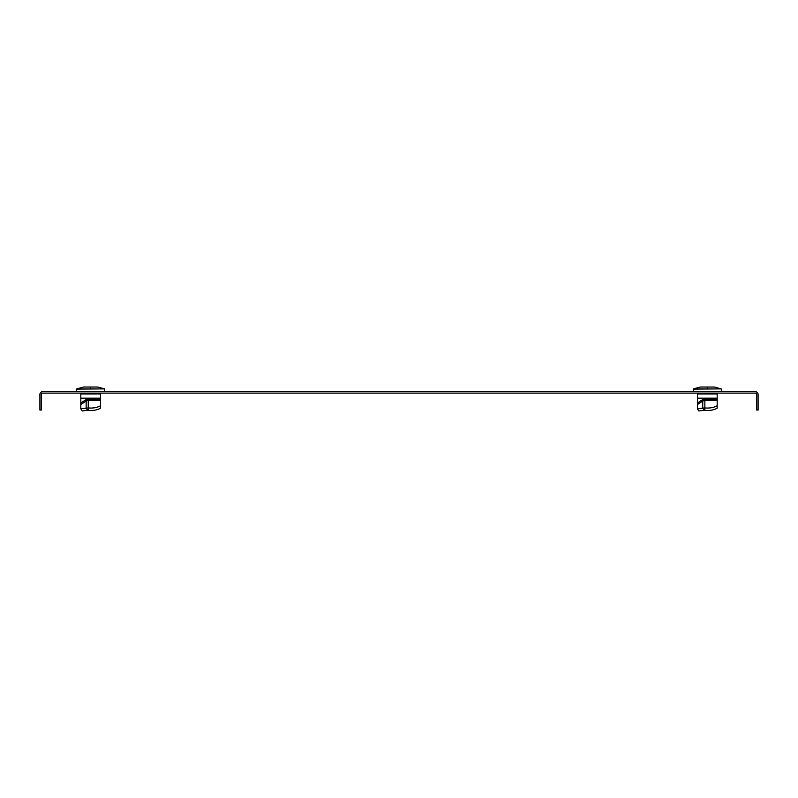 <?xml version="1.0" encoding="UTF-8"?>
<svg xmlns="http://www.w3.org/2000/svg" width="798" height="798" viewBox="0 0 798 798"><rect width="100%" height="100%" fill="white"/><g stroke="black" fill="none" stroke-linecap="round" stroke-linejoin="round"><path stroke-width="1.2" d="M758.1 410.032L758.1 394.511A2.823 2.823 0 0 0 755.277 391.688L42.723 391.688A2.823 2.823 0 0 0 39.9 394.511L39.9 410.032L41.306 410.032L41.306 394.511A1.406 1.406 0 0 1 42.723 393.105L755.277 393.105A1.406 1.406 0 0 1 756.694 394.511L756.694 410.032L758.1 410.032M721.282 391.269L709.213 391.688M714.38 387.03L700.235 387.03L693.352 388.885L721.262 388.885L714.38 387.03L721.262 388.885L714.38 387.03L721.262 388.885L714.38 387.03L721.262 388.885L721.412 391.688M705.402 391.688L693.322 391.688M697.422 398.182L717.183 398.182L717.183 393.953L697.422 393.953L697.422 408.855L698.839 410.97L704.155 410.242L702.739 408.127L704.863 407.938A12.698 6.354 0 0 0 717.183 405.703L717.183 408.147A12.698 6.354 180 0 1 707.307 410.501A12.698 6.354 180 0 1 704.863 410.381L704.863 400.317L702.739 401.035L702.04 399.968L704.863 399.1L717.183 399.1L717.183 405.703M698.839 410.97L697.422 408.855L698.839 410.97L697.422 408.855L698.839 410.97L697.422 408.855L702.739 408.127L702.739 401.035L697.422 404.576M704.863 410.381L704.155 410.242M717.183 398.182L717.183 399.1M104.678 391.269L92.598 391.688M97.765 387.03L83.62 387.03L76.738 388.885L104.648 388.885L97.765 387.03L104.648 388.885L97.765 387.03L104.648 388.885L97.765 387.03L104.648 388.885L104.807 391.688M88.787 391.688L76.718 391.269M80.817 398.182L100.578 398.182L100.578 393.953L80.817 393.953L80.817 408.855L82.234 410.97L87.551 410.242L86.134 408.127L88.249 407.938A12.698 6.354 0 0 0 100.578 405.703L100.578 408.147A12.698 6.354 180 0 1 90.693 410.501A12.698 6.354 180 0 1 88.249 410.381L88.249 400.317L86.134 401.035L85.426 399.968L88.249 399.1L100.578 399.1L100.578 405.703M82.234 410.97L80.817 408.855L82.234 410.97L80.817 408.855L82.234 410.97L80.817 408.855L86.134 408.127L86.134 401.035L80.817 404.576M88.249 410.381L87.551 410.242M100.578 398.182L100.578 399.1M700.235 387.03L693.193 389.135L721.262 388.885M707.307 388.885L707.307 387.03M697.422 403.05L702.04 399.968M704.863 399.1L704.863 400.317L717.183 400.317M83.62 387.03L76.588 389.135L104.648 388.885M90.693 388.885L90.693 387.03M80.817 403.05L85.426 399.968M88.249 399.1L88.249 400.317L100.578 400.317M715.557 393.105L715.557 393.953M699.048 393.105L699.048 393.953M693.352 388.885L693.193 391.688M98.952 393.105L98.952 393.953M82.443 393.105L82.443 393.953M76.738 388.885L76.588 391.688"/></g></svg>
